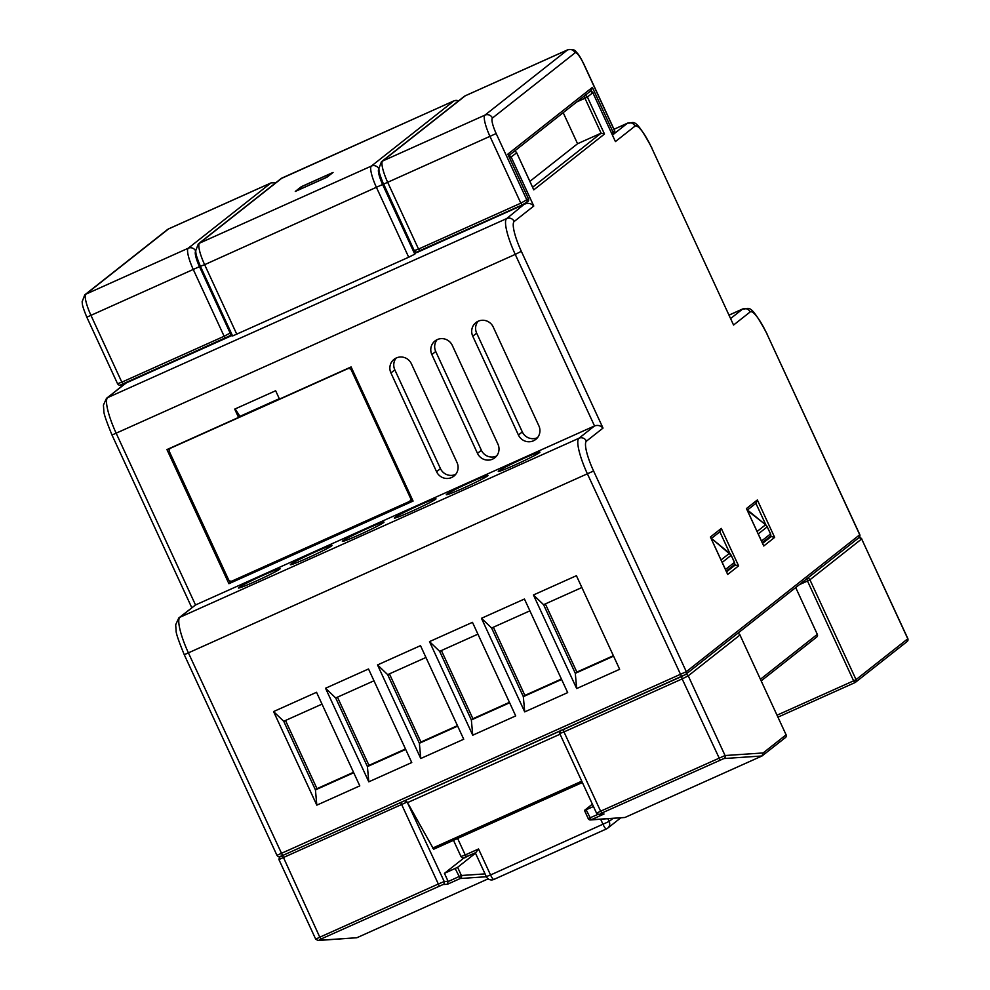 <?xml version="1.0" encoding="UTF-8"?>
<svg xmlns="http://www.w3.org/2000/svg" width="990" height="990" viewBox="0 0 990 990"><rect width="100%" height="100%" fill="white"/><g stroke="black" fill="none" stroke-linecap="round" stroke-linejoin="round"><path stroke-width="1.49" d="M795.7 587.565L817.319 634.355A2.289 2.24 51.7 0 1 816.688 637.065L761.211 680.86M351.5 367.797A2.871 2.797 -128.3 0 0 349.99 367.451M409.588 501.299A2.871 2.797 -128.3 0 0 410.38 497.896L351.376 370.211A2.871 2.797 -128.3 0 0 347.614 368.763L170.825 448.074A2.871 2.797 -128.3 0 0 169.476 451.824L228.467 579.509A2.871 2.797 -128.3 0 0 232.229 580.957L409.019 501.645A2.871 2.797 -128.3 0 0 409.588 501.299L410.961 500.222A2.871 2.797 -128.3 0 0 411.939 498.626M412.904 500.693L404.217 504.591L403.908 503.935M168.486 448.878L169.203 450.438M229.358 580.623L230.286 582.627L240.521 578.036L240.211 577.38M732.34 566.28L735.199 564.993L738.602 565.847L727.687 574.46L710.771 537.842M768.389 537.817L771.247 536.543L774.65 537.397L763.736 546.01L746.819 509.38M333.048 172.446L301.344 186.677L295.292 191.441L327.009 177.21L333.048 172.446M532.608 187.246L601.091 133.18L577.566 143.736L529.885 181.368M577.566 143.736L563.199 112.662M416.567 252.029L414.798 254.158L408.709 257.227L232.601 335.969L200.401 266.31L204.633 264.676L236.833 334.335M508.65 155.851A2.289 2.24 51.7 0 1 511.199 157.15L533.783 206.031C531.42 203.507 528.586 202.789 525.282 203.891L416.815 252.561M232.304 335.35L126.287 382.907L106.524 398.289L103.418 405.096L103.851 410.986C103.554 413.016 106.276 421.035 112.006 435.031L191.788 607.699M710.387 537.025L721.302 528.413L719.829 531.717M727.266 573.557L727.687 574.46M746.435 508.575L757.35 499.962L755.877 503.267M763.315 545.106L763.736 546.01M576.873 101.871L584.954 98.245L601.091 133.18L604.494 134.034L533.759 189.87L516.693 152.806L509.664 158.041M533.338 188.966L533.759 189.87M277.089 855.286L686.318 671.678A2.289 2.24 51.7 0 1 685.229 674.685L282.571 855.533L319.782 937.196L437.939 884.181L444.225 881.521L448.086 881.261L447.468 884.243L443.075 884.54A2.289 2.24 -93.9 0 0 444.225 881.521L407.15 802.011L278.92 859.555L315.699 939.151L318.025 940.5A2.289 2.24 86.1 0 0 318.78 940.314L356.87 937.74L488.144 878.848M282.534 855.546L280.096 856.449M279.304 398.698L239.927 416.357L235.174 408.92M279.489 399.081L275.641 390.753L234.717 409.118L238.565 417.433L166.951 449.571L228.925 583.704L413.078 501.076L351.104 366.943L279.489 399.081M239.927 416.357L238.565 417.433M242.835 576.205L240.521 578.036M230.286 582.627L228.925 583.704M390.926 372.933L436.565 471.71A11.472 11.199 -128.3 0 0 453.903 476.128A11.472 11.199 -128.3 0 0 457.021 462.528L411.382 363.751A11.472 11.199 -128.3 0 0 394.045 359.345A11.472 11.199 -128.3 0 0 390.926 372.933L394.824 369.852L440.463 468.641A11.472 11.199 -128.3 0 0 455.672 474.358M396.173 358.021A11.472 11.199 -128.3 0 0 394.824 369.852M431.85 354.568L477.489 453.358A11.472 11.199 -128.3 0 0 494.827 457.764A11.472 11.199 -128.3 0 0 497.945 444.176L452.306 345.399A11.472 11.199 -128.3 0 0 434.969 340.981A11.472 11.199 -128.3 0 0 431.85 354.568L435.736 351.5L481.388 450.277A11.472 11.199 -128.3 0 0 496.596 456.006M437.097 339.669A11.472 11.199 -128.3 0 0 435.736 351.5M472.762 336.216L518.413 434.994A11.472 11.199 -128.3 0 0 535.751 439.411A11.472 11.199 -128.3 0 0 538.869 425.811L493.23 327.034A11.472 11.199 -128.3 0 0 475.893 322.616A11.472 11.199 -128.3 0 0 472.762 336.216L476.66 333.135L522.312 431.912A11.472 11.199 -128.3 0 0 537.521 437.642M478.022 321.305A11.472 11.199 -128.3 0 0 476.66 333.135M533.437 594.978L576.415 575.697L619.653 669.29L576.675 688.557L533.437 594.978L543.584 604.692L575.301 673.324L576.675 688.557M481.462 618.292L524.44 599.024L567.678 692.604L524.712 711.884L481.462 618.292L491.622 628.007L523.326 696.638L524.712 711.884M429.499 641.619L472.465 622.339L515.703 715.918L472.737 735.199L429.499 641.619L439.647 651.333L471.351 719.953L472.737 735.199M377.524 664.934L420.49 645.653L463.728 739.233L420.762 758.513L377.524 664.934L387.672 674.648L419.376 743.267L420.762 758.513M325.549 688.248L368.515 668.968L411.753 762.548L368.787 781.828L325.549 688.248L335.697 697.962L367.414 766.594L368.787 781.828M273.574 711.562L283.722 721.277L315.439 789.909L316.812 805.155L273.574 711.562L316.54 692.295L359.791 785.874L316.812 805.155M322.01 704.113L283.722 721.277M373.985 680.786L335.697 697.962M425.947 657.471L387.672 674.648M477.923 634.157L439.647 651.333M529.898 610.842L491.622 628.007M581.873 587.515L543.584 604.692M545.354 603.9L576.861 672.086L575.301 673.324L613.577 656.147M493.379 627.227L524.886 695.413L523.326 696.638L561.602 679.462M441.404 650.541L472.911 718.728L471.351 719.953L509.64 702.776M389.429 673.856L420.936 742.042L419.376 743.267L457.665 726.103M337.466 697.17L368.973 765.357L367.414 766.594L405.69 749.418M285.491 720.485L316.998 788.671L315.439 789.909L353.715 772.732M524.886 695.413L561.404 679.029M576.861 672.086L613.379 655.702M316.998 788.671L353.517 772.299M420.936 742.042L457.454 725.658M368.973 765.357L405.492 748.972M472.911 718.728L509.429 702.343M533.783 206.031L514.194 221.488A28.673 6.027 65.8 0 0 521.334 251.324L515.245 254.393L594.52 425.947L195.513 604.964L179.933 617.265A34.403 7.227 65.8 0 0 188.496 653.078L282.558 855.546L681.553 676.529L587.503 474.062A34.403 7.227 -114.2 0 1 578.927 438.261L594.52 425.947C597.824 424.846 600.645 425.564 603.009 428.088L586.451 441.156A28.673 6.027 65.8 0 0 593.592 471.005L686.318 671.678L859.827 534.687L859.11 537.508L685.686 674.4L681.553 676.529L682.147 678.905L563.978 731.919L600.608 811.194L725.064 755.531A2.289 2.24 86.1 0 1 723.913 758.55L601.908 812.988L599.606 814.312L603.999 814.015L591.203 819.757A2.289 2.24 86.1 0 1 590.461 819.943L590.461 819.943A2.289 2.24 86.1 0 1 588.283 818.619M651.89 148.277L733.565 325.042L651.89 148.277A28.673 6.027 65.8 0 0 635.011 126.126L615.421 141.582L592.849 92.714L587.392 97.02L604.494 134.034M590.052 91.464A2.289 2.24 51.7 0 1 592.849 92.714L615.421 141.582M126.151 382.61L107.675 397.596A34.403 7.227 65.8 0 0 116.238 433.397L195.513 604.964L178.782 617.97L175.676 624.777L176.109 630.667C175.812 632.697 178.522 640.716 184.264 654.712L276.99 855.397C278.363 857.328 280.219 857.377 282.558 855.546M367.08 528.66A22.943 1.188 -24.8 0 0 342.367 541.357A22.943 1.188 -24.8 0 0 359.296 534.81A22.943 1.188 -24.8 0 0 384.009 522.114A22.943 1.188 -24.8 0 0 367.08 528.66M315.117 551.975A22.943 1.188 -24.8 0 0 290.392 564.671A22.943 1.188 -24.8 0 0 307.321 558.125A22.943 1.188 -24.8 0 0 332.034 545.428A22.943 1.188 -24.8 0 0 315.117 551.975M419.055 505.333A22.943 1.188 -24.8 0 0 394.342 518.042A22.943 1.188 -24.8 0 0 411.258 511.496A22.943 1.188 -24.8 0 0 435.984 498.787A22.943 1.188 -24.8 0 0 419.055 505.333M471.03 482.019A22.943 1.188 -24.8 0 0 446.304 494.715A22.943 1.188 -24.8 0 0 463.233 488.169A22.943 1.188 -24.8 0 0 487.959 475.472A22.943 1.188 -24.8 0 0 471.03 482.019M523.005 458.704A22.943 1.188 -24.8 0 0 498.279 471.401A22.943 1.188 -24.8 0 0 515.208 464.854A22.943 1.188 -24.8 0 0 539.934 452.158A22.943 1.188 -24.8 0 0 523.005 458.704M263.142 575.289A22.943 1.188 -24.8 0 0 238.417 587.986A22.943 1.188 -24.8 0 0 255.346 581.439A22.943 1.188 -24.8 0 0 280.071 568.743A22.943 1.188 -24.8 0 0 263.142 575.289M592.379 804.165L584.447 810.439L586.13 809.783L591.203 819.757L624.925 817.48L762.015 755.976L723.913 758.55M464.31 857.674L444.436 873.353L457.615 867.314L475.497 853.194M433.645 849.234L582.368 782.508L433.645 849.234L408.845 804.957M444.436 873.353L448.086 881.261M586.13 809.783L593.456 806.504M599.606 814.312A2.289 2.24 -93.9 0 1 598.863 814.51L596.537 813.161L559.746 733.553L560.055 734.196L407.484 802.643M596.661 813.137L600.608 811.194L601.908 812.988M315.822 939.126L319.782 937.196L321.069 938.99L318.78 940.314M457.615 867.314L461.389 875.494A2.289 2.24 86.1 0 1 460.251 878.514L447.468 884.243M356.87 937.74L318.025 940.5M598.863 814.51L603.999 814.015M624.925 817.48L590.461 819.943A2.289 2.289 0 0 1 588.221 818.619L584.496 810.439L588.221 818.619L597.898 814.386M404.39 800.601L407.15 802.011M763.129 752.957L786.097 734.827L739.976 635.011L688.236 675.836L725.064 755.531L763.129 752.957L762.015 755.976L785.466 737.538A2.289 2.289 0 0 0 786.134 734.778L786.072 734.778M560.229 730.966L559.746 733.541L563.978 731.919L563.397 729.543M231.747 334.125L229.593 335.919A2.289 2.24 51.7 0 1 229.136 336.204L225.46 338.048L224.136 336.266L231.017 332.566M592.379 87.405L613.045 132.115L614.604 130.878L583.853 64.338A14.912 3.131 65.8 0 0 575.079 52.817L492.451 118.033A14.912 3.131 65.8 0 0 496.163 133.551L526.915 200.091A2.289 2.24 51.7 0 1 525.826 203.086L522.151 204.942L520.827 203.16L528.511 198.817A2.289 2.289 0 0 1 527.843 201.576A2.289 2.24 -128.3 0 0 528.474 198.866L507.821 154.155L592.379 87.405L590.906 90.709M507.821 154.155L508.192 154.96M329.051 175.601L331.811 173.436M331.675 173.139L302.16 186.38L296.53 190.884M326.044 177.643L328.928 175.329M326.019 177.594L296.505 190.835M279.403 398.896L239.184 416.939M457.628 838.468L465.238 854.952L478.529 848.975L475.794 852.588L464.1 857.637M461.093 856.474L465.238 854.952L466.562 856.734L475.794 852.588M760.468 679.227L817.319 634.355M726.536 571.836L735.199 564.993L734.642 563.78M729.853 553.422L719.854 531.779M762.585 543.386L771.247 536.543L770.69 535.318M765.901 524.96L755.902 503.328M378.836 169.018A14.912 3.131 65.8 0 0 382.61 184.499L414.798 254.158M612.538 135.024L627.487 123.218L613.998 129.269L627.821 123.02A34.403 7.227 -114.2 0 0 627.487 123.218A5.73 5.593 51.7 0 1 635.011 126.126M106.524 398.289A5.73 5.593 -128.3 0 1 107.675 397.596L506.682 218.58L525.121 203.519M721.302 528.413L738.602 565.847M757.35 499.962L774.65 537.397M584.595 95.77A2.289 2.24 51.7 0 1 587.392 97.02L584.954 98.245L584.31 95.993M533.598 189.387L516.693 152.806A2.289 2.289 0 0 0 513.872 151.594A2.289 2.24 51.7 0 1 516.656 152.844M859.827 534.687L767.015 334.113L859.741 534.798A2.289 2.24 51.7 0 1 859.11 537.508M440.463 468.641L436.565 471.71M481.388 450.277L477.489 453.358M522.312 431.912L518.413 434.994M521.334 251.324L603.009 428.088M514.194 221.488A5.73 5.593 -128.3 0 0 506.682 218.58A34.403 7.227 -114.2 0 0 515.245 254.393L112.006 435.031M178.782 617.97A5.73 5.593 -128.3 0 1 179.933 617.265L578.927 438.261A5.73 5.593 51.7 0 1 586.451 441.156M184.264 654.712L593.592 471.005M730.682 318.483L742.611 309.066A5.73 5.593 51.7 0 1 750.135 311.961L733.565 325.042M767.015 334.113A28.673 6.027 65.8 0 0 750.135 311.961M729.123 315.117L742.611 309.066A34.403 7.227 -114.2 0 1 742.946 308.855L729.098 315.067M282.534 177.779A20.642 4.344 65.8 0 0 282.311 177.853A20.642 4.344 65.8 0 0 282.113 177.977L199.497 243.181A5.73 5.593 -128.3 0 0 198.347 243.887L195.686 250.804C196.057 252.982 195.129 253.626 200.401 266.31M408.709 257.227L376.509 187.556A20.642 4.344 -114.2 0 1 371.374 166.072L199.497 243.181A20.642 4.344 65.8 0 0 204.633 264.676L382.61 184.499M378.824 168.845A5.73 5.593 51.7 0 0 371.374 166.072L453.989 100.856L282.113 177.977A5.73 5.593 -128.3 0 0 280.962 178.67L198.347 243.887M459.001 100.534L454.187 100.745A20.642 4.344 -114.2 0 0 453.989 100.856A5.73 5.593 51.7 0 1 458.58 100.869M720.077 759.974L682.147 678.905L688.236 675.836A2.289 2.24 51.7 0 0 685.377 674.623M777.076 715.176L853.615 680.835L807.494 581.019L799.413 584.644M486.375 876.744L460.251 878.514L455.177 868.539M443.075 884.54L321.069 938.99M807.135 578.544A2.289 2.24 51.7 0 1 809.931 579.793L856.053 679.61L907.78 638.773L861.659 538.956L809.931 579.793L807.494 581.019L806.85 578.766M854.915 682.63L777.979 717.144L854.964 682.605A2.289 2.24 -128.3 0 0 856.053 679.61L853.615 680.835L854.939 682.617A2.289 2.289 0 0 0 855.422 682.333L907.162 641.495A2.289 2.24 -128.3 0 0 907.78 638.773L907.162 641.495M439.238 885.976L400.727 802.519M448.198 881.546L461.389 875.494L485.05 873.885M907.88 638.661L861.659 538.956A2.289 2.24 51.7 0 0 858.862 537.706M432.642 848.084L581.761 781.184M279.626 856.721L279.712 856.659A2.289 2.24 -128.3 0 0 279.626 856.721L278.92 859.555M737.179 633.761A2.289 2.24 -128.3 0 1 739.976 635.011L786.097 734.827A2.289 2.24 51.7 0 1 785.466 737.538M757.09 531.494L765.592 524.774L749.541 511.657L748.353 512.597M757.956 533.363A5.73 5.593 51.7 0 1 758.253 533.932L761.52 541.023L770.492 533.944L767.213 526.853L758.216 533.944M767.213 526.853A5.73 5.593 -128.3 0 0 765.592 524.774L767.213 526.853M762.251 542.668L769.861 536.667A2.289 2.24 -128.3 0 0 770.492 533.944L770.492 533.944M749.579 511.682L749.541 511.657A5.73 5.593 -128.3 0 0 747.413 510.555L765.654 524.737M725.447 569.498L734.444 562.394L731.165 555.303A5.73 5.593 -128.3 0 0 729.543 553.224L713.493 540.107A5.73 5.593 -128.3 0 0 711.365 539.005M713.53 540.144L731.202 555.266L722.205 562.382L725.472 569.473A2.289 2.24 -128.3 0 1 725.608 569.844M726.202 571.119L733.813 565.117A2.289 2.24 -128.3 0 0 734.444 562.394L734.419 562.357M729.605 553.2L721.042 559.944M711.34 538.968L713.543 540.082L712.305 541.047M195.711 251.188A14.912 3.131 65.8 0 0 199.473 266.656L230.225 333.197A2.289 2.24 51.7 0 1 229.593 335.919L123.156 383.947L121.82 382.165L224.136 336.266L193.384 269.726A20.642 4.344 -114.2 0 1 188.236 248.23L270.864 183.026A20.642 4.344 -114.2 0 1 271.062 182.903L168.746 228.801A20.642 4.344 65.8 0 0 168.547 228.925L85.932 294.141A20.642 4.344 65.8 0 0 91.08 315.624L121.82 382.165L117.686 383.687M225.435 338.06L120.693 384.85M168.968 228.74A20.642 4.344 65.8 0 0 168.746 228.801L167.397 229.618A5.73 5.593 51.7 0 1 168.547 228.925L270.864 183.026A5.73 5.593 -128.3 0 1 275.443 183.026M167.397 229.618L84.781 294.834A5.73 5.593 51.7 0 1 85.932 294.141L188.236 248.23A5.73 5.593 -128.3 0 1 195.698 251.015M86.934 317.147L199.473 266.656M613.973 133.601A2.289 2.24 -128.3 0 0 614.604 130.878L613.973 133.601L612.439 134.813A2.289 2.24 51.7 0 0 613.045 132.115L611.548 132.895M508.056 154.539L528.45 198.817M522.126 204.955L419.847 250.841L418.522 249.059L520.827 203.16L490.075 136.608A20.642 4.344 -114.2 0 1 484.939 115.125L567.555 49.908A20.642 4.344 -114.2 0 1 567.753 49.785L465.449 95.696A20.642 4.344 65.8 0 0 465.25 95.807L382.623 161.024A20.642 4.344 65.8 0 0 387.771 182.506L418.522 249.059L414.377 250.581M527.843 201.576L522.151 204.942L417.384 251.745M496.163 133.551L383.538 184.152C378.019 170.726 379.281 171.035 378.824 168.659L381.472 161.717A5.73 5.593 51.7 0 1 382.623 161.024L484.939 115.125A5.73 5.593 -128.3 0 1 492.451 118.033M575.079 52.817A5.73 5.593 -128.3 0 0 567.555 49.908L465.25 95.807A5.73 5.593 51.7 0 0 464.1 96.513L465.449 95.696A20.642 4.344 65.8 0 1 465.671 95.622M583.853 64.338L583.939 64.226C578.37 53.225 577.727 53.831 576.168 51.913C575.277 49.871 572.48 49.166 567.753 49.785M383.625 184.041L414.29 250.693C415.651 252.623 417.508 252.673 419.847 250.841M170.825 448.074L171.567 447.492M347.614 368.763L348.356 368.181M351.376 370.211L352.279 369.493M410.38 497.896L411.283 497.19M607.947 818.767L609.172 821.415L612.971 818.421M606.35 828.964L493.923 879.405A5.73 1.2 65.8 0 1 493.861 879.442L606.412 828.952A5.73 1.2 65.8 0 0 606.462 828.915A5.73 5.73 0 0 0 607.613 828.222A5.73 5.593 51.7 0 1 606.462 828.915A5.73 1.2 65.8 0 1 603.083 824.484L600.67 819.25M478.529 848.975L490.545 874.974L609.172 821.415A5.73 5.593 51.7 0 1 607.613 828.222L620.681 817.901M490.545 874.974L486.313 876.608A5.73 5.73 0 0 0 493.861 879.442A5.73 1.2 65.8 0 1 490.545 874.974M711.191 538.622L720.299 531.432M727.526 573.977L710.634 537.422M747.24 510.172L756.348 502.982M763.575 545.527L746.683 508.971M592.936 92.602L590.213 91.328M767.101 334.001C749.034 300.242 748.923 309.994 742.946 308.855M651.977 148.166C633.909 114.395 633.798 124.158 627.821 123.02M122.562 385.63L122.017 384.454M280.962 178.67L454.187 100.745M861.758 538.845L859.035 537.57M561.008 730.36C560.253 730.014 559.833 731.078 559.746 733.553M740.013 634.961A2.289 2.289 0 0 0 737.191 633.749M769.861 536.667A2.289 2.289 0 0 0 770.529 533.895L767.25 526.804M733.813 565.117A2.289 2.289 0 0 0 734.481 562.357L731.202 555.266M123.156 383.947C120.817 385.791 118.961 385.741 117.587 383.798L86.848 317.258C81.329 303.831 82.591 304.14 82.121 301.764L84.781 294.834M275.863 182.692L271.062 182.903M591.376 90.412L508.613 155.752M583.939 64.226L614.691 130.767M464.1 96.513L381.472 161.717M170.255 448.421L171.258 447.629M475.311 852.811L486.313 876.608M453.494 840.324L461.006 856.585C462.38 858.516 464.223 858.565 466.562 856.734"/></g></svg>
